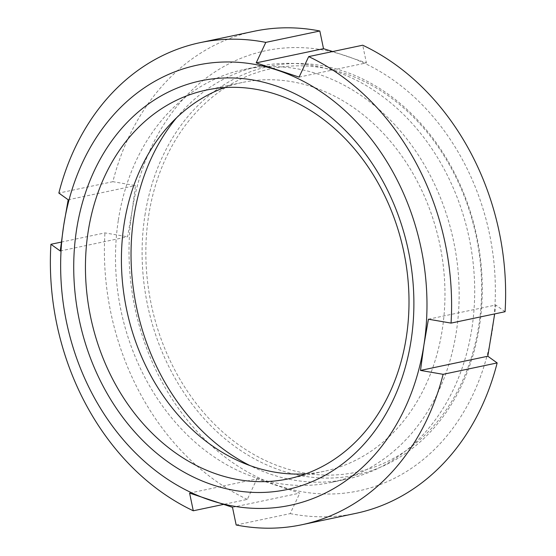 <?xml version="1.0" encoding="UTF-8"?>
<svg xmlns="http://www.w3.org/2000/svg" width="556" height="556" viewBox="0 0 556 556"><rect width="100%" height="100%" fill="white"/><g stroke="black" fill="none" stroke-linecap="round" stroke-linejoin="round"><path stroke-width="0.42" stroke-dasharray="2.78 2.08" d="M189.596 493.096L256.914 478.904L247.316 499.399L223.297 504.459M232.484 507.315L299.802 493.123L256.914 478.904M236.175 525.003L290.197 513.612L299.802 493.123M428.426 319.207L495.743 305.015L494.666 313.911M505.084 311.714L495.743 305.015M299.086 77.096L366.404 62.904L362.714 45.217M332.703 51.541L366.404 62.904M60.256 250.985L127.574 236.793L132.071 211.071L135.504 185.579L112.875 181.68A246.357 198.339 78.1 0 1 254.196 31.247M112.875 181.68L58.846 193.071M355.833 513.362A246.357 198.339 78.1 0 1 290.197 513.612M132.071 211.071A224.937 181.096 78.1 0 1 345.491 55.683A224.937 181.096 78.1 0 1 492.31 330.507A224.937 181.096 78.1 0 1 278.89 485.902A224.937 181.096 78.1 0 1 132.071 211.071M68.186 199.771L135.504 185.579M61.334 242.089L104.945 232.894L127.574 236.793M176.613 117.719A211.009 169.879 78.1 0 1 259.339 66.282A211.009 169.879 78.1 0 1 469.097 237.711A211.009 169.879 78.1 0 1 346.395 479.23A211.009 169.879 78.1 0 1 249.95 465.567M118.359 220.016A211.009 169.879 78.1 0 1 243.799 69.563A211.009 169.879 78.1 0 1 453.557 240.991A211.009 169.879 78.1 0 1 330.855 482.504A211.009 169.879 78.1 0 1 118.359 220.016M224.499 87.591A198.666 159.94 78.1 0 1 242.207 82.51A198.666 159.94 78.1 0 1 439.692 243.91A198.666 159.94 78.1 0 1 324.169 471.3A198.666 159.94 78.1 0 1 305.918 473.802M247.316 499.399A246.357 198.339 78.1 0 1 104.945 232.894M144.935 215.339A208.868 168.155 78.1 0 1 422.602 125.531A208.868 168.155 78.1 0 1 369.038 471.502A208.868 168.155 78.1 0 1 144.935 215.339M148.64 215.721A206.193 166.001 78.1 0 1 422.734 127.067A206.193 166.001 78.1 0 1 369.865 468.604A206.193 166.001 78.1 0 1 148.64 215.721M330.855 482.504L346.395 479.23M243.799 69.563L259.339 66.282M288.21 478.883L324.169 471.3M206.248 90.093L242.207 82.51"/><path stroke-width="0.83" d="M223.297 504.459L193.286 510.783L189.596 493.096L232.484 507.315L236.175 525.003A246.357 198.339 78.1 0 0 301.804 524.753L355.833 513.362A246.357 198.339 78.1 0 0 497.154 362.929L443.125 374.32L420.496 370.421L487.814 356.229L497.154 362.929M494.666 313.911L487.814 356.229M420.496 370.421L423.929 344.928L428.426 319.207L451.055 323.105L505.084 311.714A246.357 198.339 78.1 0 0 362.714 45.217L308.684 56.601L299.086 77.096L256.198 62.877L323.516 48.685L332.703 51.541M256.198 62.877L265.803 42.388L319.825 30.997L323.516 48.685M193.286 510.783A246.357 198.339 78.1 0 1 50.916 244.286L60.256 250.985L63.69 225.493A224.937 181.096 78.1 0 1 277.11 70.098A224.937 181.096 78.1 0 1 423.929 344.928A224.937 181.096 78.1 0 1 210.509 500.317A224.937 181.096 78.1 0 1 63.69 225.493L68.186 199.771L58.846 193.071A246.357 198.339 78.1 0 1 200.167 42.638A246.357 198.339 78.1 0 1 265.803 42.388M308.684 56.601A246.357 198.339 78.1 0 1 451.055 323.105M443.125 374.32A246.357 198.339 78.1 0 1 301.804 524.753M200.167 42.638L254.196 31.247A246.357 198.339 78.1 0 1 319.825 30.997M50.916 244.286L61.334 242.089M249.95 465.567A211.009 169.879 78.1 0 1 133.899 216.736A211.009 169.879 78.1 0 1 176.613 117.719M305.918 473.802A198.666 159.94 78.1 0 1 124.106 224.165A198.666 159.94 78.1 0 1 224.499 87.591M88.14 231.741A198.666 159.94 78.1 0 1 206.248 90.093A198.666 159.94 78.1 0 1 403.732 251.493A198.666 159.94 78.1 0 1 288.21 478.883A198.666 159.94 78.1 0 1 88.14 231.741M76.554 229.753A208.868 168.155 78.1 0 1 354.214 139.952A208.868 168.155 78.1 0 1 300.657 485.916A208.868 168.155 78.1 0 1 76.554 229.753"/></g></svg>
